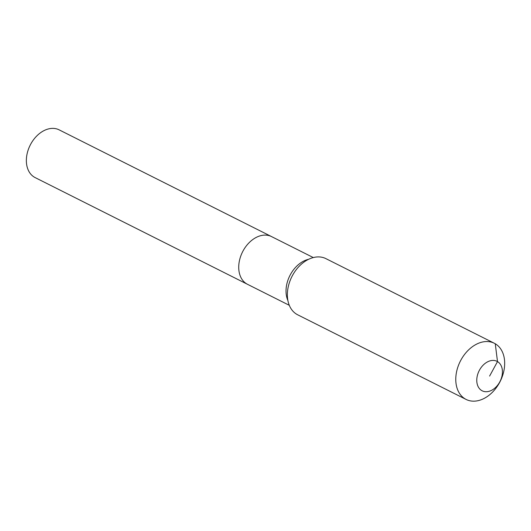<?xml version="1.0" encoding="UTF-8"?>
<svg xmlns="http://www.w3.org/2000/svg" width="531" height="531" viewBox="0 0 531 531"><rect width="100%" height="100%" fill="white"/><g stroke="black" fill="none" stroke-linecap="round" stroke-linejoin="round"><path stroke-width="0.8" d="M289.302 305.312L35.146 177.6A26.716 18.99 -63.3 0 1 34.362 177.168A26.716 18.99 -63.3 0 1 30.459 144.638A26.716 18.99 -63.3 0 1 59.14 129.849L271.5 236.567A26.716 18.99 -63.3 0 1 272.29 236.999M247.512 284.311A26.716 18.99 -63.3 0 1 246.723 283.886A26.716 18.99 -63.3 0 1 242.826 251.355A26.716 18.99 -63.3 0 1 271.5 236.567A26.716 18.99 -63.3 0 0 242.826 251.355A26.716 18.99 -63.3 0 0 246.723 283.886A26.716 18.99 -63.3 0 0 247.512 284.311M489.609 376.067L497.501 361.591A16.501 11.728 -63.3 0 1 499.724 382.021A16.501 11.728 -63.3 0 1 481.71 390.55A16.501 11.728 -63.3 0 1 479.486 370.114A16.501 11.728 -63.3 0 1 497.501 361.591L495.264 343.769A31.429 22.342 -63.3 0 1 499.85 382.041A31.429 22.342 -63.3 0 1 466.112 399.438A31.429 22.342 -63.3 0 1 465.189 398.934A31.429 22.342 -63.3 0 1 460.596 360.662A31.429 22.342 -63.3 0 1 494.334 343.272A31.429 22.342 -63.3 0 1 495.264 343.769M466.112 399.438L297.699 314.81A31.429 22.342 -63.3 0 1 296.776 314.306A31.429 22.342 -63.3 0 1 292.189 276.034A31.429 22.342 -63.3 0 1 325.928 258.643L494.334 343.272M287.902 300.553A26.716 18.99 -63.3 0 1 290.424 274.567A26.716 18.99 -63.3 0 1 308.637 259.287M313.297 257.568L271.5 236.567"/></g></svg>
